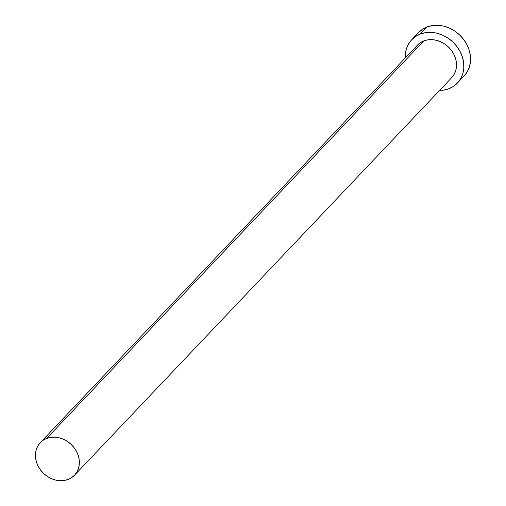 <?xml version="1.0" encoding="UTF-8"?>
<svg xmlns="http://www.w3.org/2000/svg" width="506" height="506" viewBox="0 0 506 506"><rect width="100%" height="100%" fill="white"/><g stroke="black" fill="none" stroke-linecap="round" stroke-linejoin="round"><path stroke-width="0.76" d="M74.527 475.185L451.694 77.658A23.618 20.006 -136.5 0 0 451.333 50.239A23.618 20.006 -136.5 0 0 423.8 40.91L46.634 438.436A23.618 20.006 43.5 0 1 74.167 447.772A23.618 20.006 43.5 0 1 74.527 475.185A23.618 20.006 43.5 0 1 68.158 479.429A23.618 20.006 43.5 0 1 40.625 470.093A23.618 20.006 43.5 0 1 40.265 442.68A23.618 20.006 43.5 0 1 46.634 438.436L423.8 40.91L427.747 39.86L431.953 39.639L436.261 40.252L440.505 41.675L444.521 43.864L448.152 46.723L451.257 50.145L453.724 54.003L455.457 58.139L456.387 62.409L456.475 66.634L455.723 70.663L454.154 74.331L451.833 77.507M457.405 83.073L464.122 75.995A31.486 26.673 -136.5 0 0 463.641 39.443A31.486 26.673 -136.5 0 0 426.931 26.995L420.214 34.079A31.486 26.673 43.5 0 1 456.924 46.52A31.486 26.673 43.5 0 1 457.405 83.073A31.486 26.673 43.5 0 1 448.904 88.727A31.486 26.673 43.5 0 1 439.55 90.454L443.648 90.131L448.904 88.727L453.616 86.279L457.595 82.87L460.688 78.639L462.775 73.743L463.781 68.38L463.66 62.744L462.421 57.051L460.112 51.536L456.823 46.394L452.68 41.827L447.835 38.013L442.484 35.104L436.83 33.2L431.087 32.378L425.476 32.675L420.214 34.079L426.931 26.995A31.486 26.673 -136.5 0 0 418.437 32.65L411.72 39.734A31.486 26.673 43.5 0 1 420.214 34.079L415.502 36.527L411.53 39.936L408.437 44.167L406.35 49.063L405.344 54.427L405.287 57.95A31.486 26.673 43.5 0 1 411.72 39.734M414.964 48.475L417.286 45.3L420.271 42.744L423.8 40.91A23.618 20.006 -136.5 0 0 417.431 45.148L40.265 442.68M464.312 75.792L467.405 71.561L469.492 66.665L470.498 61.296L470.378 55.66L469.138 49.974L466.836 44.452L463.54 39.31L459.397 34.75L454.552 30.936L449.202 28.02L443.547 26.116L437.804 25.3L432.194 25.597L426.931 26.995L422.225 29.449L418.247 32.852M46.634 438.436L43.105 440.277L40.119 442.832L37.805 446.007L36.236 449.676L35.483 453.705L35.572 457.93L36.502 462.193L38.228 466.336L40.695 470.194L43.807 473.616L47.437 476.475L51.454 478.657L55.692 480.086L59.999 480.7L64.211 480.479L68.158 479.429L71.688 477.588L74.673 475.033L76.988 471.858L78.556 468.189L79.309 464.166L79.221 459.935L78.291 455.672L76.564 451.529L74.091 447.677L70.985 444.249L67.355 441.39L63.339 439.208L59.094 437.779L54.787 437.165L50.581 437.386L46.634 438.436"/></g></svg>
